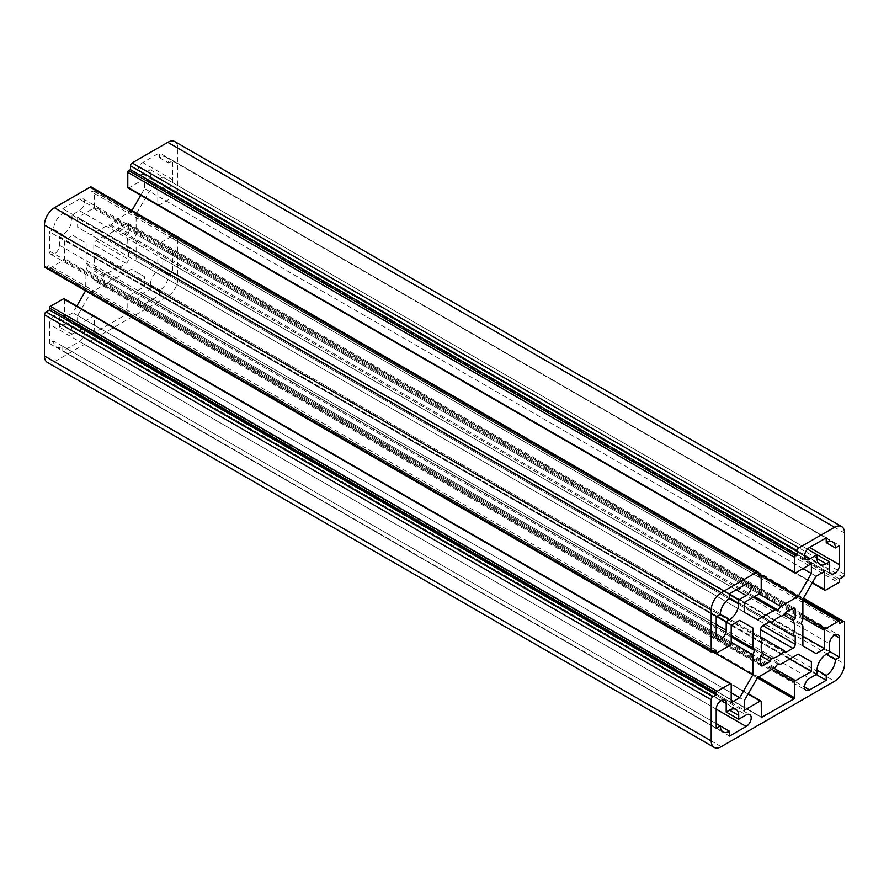 <?xml version="1.0" encoding="UTF-8"?>
<svg xmlns="http://www.w3.org/2000/svg" width="889" height="889" viewBox="0 0 889 889"><rect width="100%" height="100%" fill="white"/><g stroke="black" fill="none" stroke-linecap="round" stroke-linejoin="round"><path stroke-width="0.67" stroke-dasharray="4.45 3.33" d="M126.405 250.898A23.57 13.613 -60 0 0 126.405 235.518L128.46 233.296L128.46 224.695A3.3 1.9 120 0 0 127.772 223.183A3.3 1.9 120 0 0 126.127 223.35L118.681 227.651L117.781 230.54A23.57 13.613 -60 0 0 111.125 232.785A23.57 13.613 -60 0 0 104.469 238.23L769.163 621.989L126.405 250.898L128.46 250.742L128.46 259.344A3.3 1.9 120 0 1 126.127 263.388L118.681 267.678L117.781 265.822A23.57 13.613 -60 0 1 104.469 273.512L103.569 276.412L96.123 280.702A3.3 1.9 120 0 1 94.478 280.868L761.228 665.817M162.798 258.766A7.068 4.078 -60 0 1 167.799 250.098A7.068 4.078 -60 0 1 171.333 249.753A7.068 4.078 -60 0 1 172.799 252.987L172.799 272.234L168.632 274.645A12.968 7.49 -60 0 1 159.464 290.525L159.464 295.337L142.796 304.96A7.068 4.078 -60 0 1 139.262 305.305A7.068 4.078 -60 0 1 138.173 299.637A7.068 4.078 -60 0 1 142.796 293.414L150.297 289.081L150.297 285.225A12.968 7.49 -60 0 1 159.464 269.356L162.798 267.422L162.798 258.766L829.548 643.714M49.451 324.207A7.068 4.078 -60 0 1 54.451 315.539A7.068 4.078 -60 0 1 57.985 315.195A7.068 4.078 -60 0 1 59.452 318.429L59.452 327.096L62.786 325.163A12.968 7.49 -60 0 1 69.264 324.529A12.968 7.49 -60 0 1 71.953 330.464L71.953 334.308L79.454 329.975A7.068 4.078 -60 0 1 82.988 329.63A7.068 4.078 -60 0 1 84.077 335.297A7.068 4.078 -60 0 1 79.454 341.532L62.786 351.155L62.786 346.343A12.968 7.49 -60 0 1 56.307 346.977A12.968 7.49 -60 0 1 53.618 341.043L49.451 343.454L49.451 324.207L716.201 709.155L79.454 341.532M47.384 362.434A14.146 8.168 120 0 0 54.451 361.734L167.799 296.293A14.146 8.168 120 0 0 177.8 278.979L177.8 237.785A2.356 1.356 120 0 0 177.311 236.707A2.356 1.356 120 0 0 176.133 236.818L172.799 238.752L172.799 236.818A1.411 0.811 120 0 0 172.51 236.174A1.411 0.811 120 0 0 171.799 236.241L158.798 243.753A1.411 0.811 120 0 0 157.798 245.486L157.798 263.766L149.341 268.645L136.128 261.022L136.128 240.93L134.461 238.552L136.128 234.263L136.128 214.171L149.341 191.268L157.798 186.39L157.798 204.681A1.411 0.811 120 0 0 158.086 205.326A1.411 0.811 120 0 0 158.798 205.259L171.799 197.747A1.411 0.811 120 0 0 172.799 196.013L172.799 194.091L176.133 192.168A2.356 1.356 120 0 0 177.8 189.279L177.8 148.096A14.146 8.168 120 0 0 174.866 141.618M94.656 332.53L94.456 316.695A1.411 0.811 120 0 0 94.167 316.051A1.411 0.811 120 0 0 93.456 316.117L77.621 325.263L77.621 315.506L90.834 292.614L108.236 282.569L111.125 278.979L114.014 279.235L131.416 269.189L144.629 276.812L144.629 286.58L128.794 295.715A1.411 0.811 120 0 0 127.794 297.448L127.794 312.85L127.127 314.006L94.656 332.53L761.406 717.479M104.469 238.23L103.569 236.374L96.123 240.675A3.3 1.9 120 0 0 93.79 244.708L93.79 253.309L95.845 253.154A23.57 13.613 -60 0 0 95.845 268.545L93.79 270.767L93.79 279.357A3.3 1.9 120 0 0 94.478 280.868M162.798 185.623A7.068 4.078 -60 0 0 164.265 188.857A7.068 4.078 -60 0 0 169.71 186.968A7.068 4.078 -60 0 0 172.799 179.845L172.799 160.598L168.632 163.009A12.968 7.49 -60 0 0 165.943 157.075A12.968 7.49 -60 0 0 159.464 157.72L159.464 152.908L142.796 162.531A7.068 4.078 -60 0 0 138.173 168.754A7.068 4.078 -60 0 0 139.262 174.422A7.068 4.078 -60 0 0 142.796 174.077L150.297 169.743L150.297 173.599A12.968 7.49 -60 0 0 152.986 179.534A12.968 7.49 -60 0 0 159.464 178.889L162.798 176.967L162.798 185.623L829.548 570.571M62.786 208.715L79.454 199.092A7.068 4.078 -60 0 1 82.988 198.747A7.068 4.078 -60 0 1 84.077 204.414A7.068 4.078 -60 0 1 79.454 210.649L71.953 214.971L71.953 218.827A12.968 7.49 -60 0 1 62.786 234.707L59.452 236.63L59.452 245.286A7.068 4.078 -60 0 1 56.363 252.409A7.068 4.078 -60 0 1 50.917 254.298A7.068 4.078 -60 0 1 49.451 251.065L49.451 231.818L53.618 229.406A12.968 7.49 -60 0 1 62.786 213.538L62.786 208.715L729.536 593.663M76.81 306.027L72.909 312.784L64.453 317.662L64.453 299.382A1.411 0.811 120 0 0 64.164 298.726M44.939 267.345A2.356 1.356 120 0 0 46.117 267.233L49.451 265.311L49.451 267.233A1.411 0.811 120 0 0 49.74 267.878A1.411 0.811 120 0 0 50.451 267.811L63.452 260.299A1.411 0.811 120 0 0 64.453 258.577L64.453 240.286L72.909 235.407L86.122 243.041L86.122 263.133L87.789 265.5L86.122 269.8L85.588 290.814M131.95 210.515L114.014 221.494L111.125 225.084L108.236 224.828L90.834 234.874L77.621 227.24L77.621 217.483L93.456 208.337A1.411 0.811 120 0 0 94.456 206.604L94.456 191.591A1.411 0.811 120 0 0 94.167 190.946A1.411 0.811 120 0 0 93.456 191.013L91.789 191.98L91.789 188.124A2.356 1.356 120 0 0 91.3 187.046M128.083 188.001A1.411 0.811 120 0 0 128.794 187.935L144.629 178.789L144.629 188.557L140.729 195.302M90.834 292.614L757.584 677.551M774.986 667.506L108.236 282.569M77.621 315.506L744.371 700.443M77.621 325.263L744.371 710.211M144.629 286.58L789.71 659.016M144.629 276.812L131.416 269.189M114.014 279.235L780.764 664.172M118.681 227.651L128.46 233.296M126.405 235.518L117.781 230.54M770.319 621.322L103.569 236.374M93.79 253.309L760.539 638.258M760.539 636.913L95.845 253.154M95.845 268.545L762.595 653.482L104.469 273.512M103.569 276.412L93.79 270.767M117.781 265.822L762.595 638.102M785.432 652.626L118.681 267.678M128.46 250.742L795.211 635.691M817.047 554.692L162.798 176.967M172.799 160.598L839.549 545.546M159.464 157.72L168.632 163.009M826.214 537.845L159.464 152.908M150.297 169.743L807.49 549.169M71.953 218.827L62.786 213.538M53.618 229.406L62.786 234.707M716.201 616.766L49.451 231.818M59.452 236.63L717.034 616.277M729.536 594.63L71.953 214.971M817.047 674.029L150.297 289.081M159.464 295.337L816.213 674.507M150.297 285.225L159.464 290.525M168.632 274.645L159.464 269.356M829.548 651.404L172.799 272.234M162.798 267.422L829.548 652.37M729.536 736.092L62.786 351.155M71.953 334.308L59.452 327.096M49.451 343.454L716.201 728.402M716.201 723.59L53.618 341.043M62.786 346.343L720.368 725.991M824.548 571.338L157.798 186.39M816.091 576.216L149.341 191.268M802.878 599.108L136.128 214.171M802.878 619.2L136.128 234.263M136.128 240.93L802.878 625.867M802.878 645.959L136.128 261.022M816.091 653.593L149.341 268.645M802.878 636.202L157.798 263.766M731.203 702.61L64.453 317.662M731.203 692.842L72.909 312.784M713.245 651.959L86.122 289.892M731.203 642.236L86.122 269.8M86.122 263.133L731.203 635.568M72.909 235.407L86.122 243.041M731.203 625.234L64.453 240.286M744.371 602.42L77.621 217.483M744.371 612.188L77.621 227.24M757.584 619.811L90.834 234.874M753.316 597.252L108.236 224.828M114.014 221.494L759.095 593.919M758.539 573.516L131.416 211.449M802.923 568.616L144.629 188.557M811.379 563.737L144.629 178.789M777.875 663.916L111.125 278.979M801.211 623.5L134.461 238.552M731.203 636.969L87.789 265.5M754.539 596.552L111.125 225.084M172.799 238.752L839.549 623.689M839.549 579.039L172.799 194.091M716.201 650.248L49.451 265.311M758.539 576.917L91.789 191.98M167.799 296.293L834.549 681.241M721.201 746.682L54.451 361.734M177.8 278.979L844.55 663.916M177.8 237.785L844.55 622.733M93.456 316.117L748.06 694.053M94.456 332.097L761.206 717.045L95.123 332.486M761.206 701.643L94.456 316.695M127.127 314.006L757.395 677.885M127.794 297.448L771.874 669.306M758.539 677.007L127.794 312.85M773.875 668.15L128.794 295.715M128.46 224.695L792.877 608.298L126.127 223.35M96.123 240.675L128.46 259.344M126.127 263.388L93.79 244.708M93.79 279.357L760.539 664.305L96.123 280.702M159.464 178.889L150.297 173.599M172.799 179.845L142.796 162.531M142.796 174.077L804.545 556.136M736.203 589.818L79.454 210.649M79.454 199.092L746.204 584.04M49.451 251.065L716.201 636.013M59.452 245.286L716.201 624.456M142.796 293.414L809.546 678.351M142.796 304.96L804.545 687.019M172.799 252.987L834.549 635.046M79.454 329.975L746.204 714.923M62.786 325.163L71.953 330.464M59.452 318.429L721.201 700.488M844.55 533.033L177.8 148.096M844.55 574.227L177.8 189.279M171.799 197.747L838.549 582.695M825.548 590.196L158.798 205.259M157.798 204.681L812.402 582.617M802.878 617.922L157.798 245.486M158.798 243.753L802.878 615.61M802.878 600.597L171.799 236.241M64.453 299.382L731.203 684.319M731.203 643.514L64.453 258.577M63.452 260.299L730.202 645.247M717.201 652.759L50.451 267.811M94.456 191.591L761.206 576.539M761.206 591.552L94.456 206.604M93.456 208.337L760.206 593.285M795.544 572.883L128.794 187.935M176.133 236.818L803.067 598.775M842.883 577.117L176.133 192.168M172.799 196.013L839.549 580.962M839.549 621.767L172.799 236.818M714.534 651.215L49.451 267.233M46.117 267.233L712.867 652.182M758.539 573.072L91.789 188.124M93.456 191.013L758.539 574.994M152.986 179.534L819.736 564.471M164.265 188.857L831.015 573.805M165.943 157.075L832.693 542.023M139.262 174.422L806.012 559.37M82.988 198.747L749.738 583.695M50.917 254.298L717.667 639.247M139.262 305.305L806.012 690.253M171.333 249.753L838.083 634.702M82.988 329.63L749.738 714.578M69.264 324.529L736.014 709.466M57.985 315.195L724.735 700.143M56.307 346.977L723.057 731.925M177.311 236.707L803.412 598.186M94.167 316.051L748.271 693.698M127.772 223.183L794.522 608.132M158.086 205.326L812.19 582.973M172.51 236.174L802.878 600.119M49.74 267.878L714.123 651.459M94.167 190.946L758.539 574.516"/><path stroke-width="1.33" d="M793.155 635.846L771.219 623.178A23.57 13.613 -60 0 1 777.875 617.722A23.57 13.613 -60 0 1 784.531 615.488L785.432 612.588L792.877 608.298A3.3 1.9 -60 0 1 794.522 608.132A3.3 1.9 -60 0 1 795.211 609.643L795.211 618.233L793.155 620.455A23.57 13.613 -60 0 1 793.155 635.846L795.211 635.691L795.211 644.292A3.3 1.9 -60 0 1 792.877 648.325L785.432 652.626L784.531 650.77A23.57 13.613 -60 0 1 771.219 658.46L770.319 661.349L762.873 665.65A3.3 1.9 -60 0 1 761.228 665.817A3.3 1.9 -60 0 1 760.539 664.305L760.539 655.704L762.595 653.482A23.57 13.613 -60 0 1 762.595 638.102L760.539 638.258L760.539 629.656A3.3 1.9 -60 0 1 762.873 625.612L770.319 621.322L771.219 623.178M829.548 643.714A7.068 4.078 -60 0 1 834.549 635.046A7.068 4.078 -60 0 1 838.083 634.702A7.068 4.078 -60 0 1 839.549 637.935L839.549 657.182L835.382 659.594A12.968 7.49 -60 0 1 826.214 675.462L826.214 680.285L809.546 689.908A7.068 4.078 -60 0 1 806.012 690.253A7.068 4.078 -60 0 1 804.923 684.586A7.068 4.078 -60 0 1 809.546 678.351L817.047 674.029L817.047 670.173A12.968 7.49 -60 0 1 826.214 654.293L829.548 652.37L829.548 643.714M716.201 709.155A7.068 4.078 -60 0 1 721.201 700.488A7.068 4.078 -60 0 1 724.735 700.143A7.068 4.078 -60 0 1 726.202 703.377L726.202 712.033L729.536 710.111A12.968 7.49 -60 0 1 736.014 709.466A12.968 7.49 -60 0 1 738.703 715.401L738.703 719.257L746.204 714.923A7.068 4.078 -60 0 1 749.738 714.578A7.068 4.078 -60 0 1 750.827 720.246A7.068 4.078 -60 0 1 746.204 726.469L729.536 736.092L729.536 731.28A12.968 7.49 -60 0 1 723.057 731.925A12.968 7.49 -60 0 1 720.368 725.991L716.201 728.402L716.201 709.155L746.204 726.469M739.659 620.355L752.872 627.978L739.659 620.355L731.203 625.234L731.203 643.514A1.411 0.811 -60 0 1 730.202 645.247L717.201 652.759A1.411 0.811 -60 0 1 716.49 652.826A1.411 0.811 -60 0 1 716.201 652.182L716.201 650.248L712.867 652.182A2.356 1.356 -60 0 1 711.689 652.293A2.356 1.356 -60 0 1 711.2 651.215L711.2 610.021A14.146 8.168 120 0 1 721.201 592.707L756.872 572.105A2.356 1.356 -60 0 1 758.05 571.994A2.356 1.356 -60 0 1 758.539 573.072L758.539 576.917L760.206 575.961A1.411 0.811 -60 0 1 760.917 575.883A1.411 0.811 -60 0 1 761.206 576.539L761.206 591.552A1.411 0.811 -60 0 1 760.206 593.285L744.371 602.42L744.371 612.188L757.584 619.811L774.986 609.765L777.875 610.021L780.764 606.431L798.166 596.386L811.379 573.494L811.379 563.737L795.544 572.883A1.411 0.811 -60 0 1 794.833 572.949A1.411 0.811 -60 0 1 794.544 572.305L794.544 557.292A1.411 0.811 -60 0 1 795.544 555.558L797.211 554.592L130.461 169.643L130.461 165.798A2.356 1.356 120 0 1 132.128 162.909L167.799 142.318A14.146 8.168 120 0 1 174.866 141.618L841.616 526.566A14.146 8.168 120 0 1 844.55 533.033L844.55 574.227A2.356 1.356 -60 0 1 842.883 577.117L839.549 579.039L839.549 580.962A1.411 0.811 -60 0 1 838.549 582.695L825.548 590.196A1.411 0.811 -60 0 1 824.836 590.274A1.411 0.811 -60 0 1 824.548 589.618L824.548 571.338L816.091 576.216L802.878 599.108L802.878 619.2L801.211 623.5L802.878 625.867L802.878 645.959L816.091 653.593L824.548 648.714L824.548 630.423A1.411 0.811 -60 0 1 825.548 628.701L838.549 621.189A1.411 0.811 -60 0 1 839.26 621.122A1.411 0.811 -60 0 1 839.549 621.767L839.549 623.689L842.883 621.767A2.356 1.356 -60 0 1 844.061 621.655A2.356 1.356 -60 0 1 844.55 622.733L844.55 663.916A14.146 8.168 -60 0 1 834.549 681.241L721.201 746.682A14.146 8.168 -60 0 1 714.134 747.382A14.146 8.168 -60 0 1 711.2 740.904L44.45 355.967A14.146 8.168 120 0 0 47.384 362.434L714.134 747.382M711.2 740.904L711.2 699.721A2.356 1.356 -60 0 1 712.867 696.832L716.201 694.909L716.201 692.987A1.411 0.811 -60 0 1 717.201 691.253L730.202 683.741A1.411 0.811 -60 0 1 730.914 683.674L64.164 298.726A1.411 0.811 120 0 0 63.452 298.804L50.451 306.305A1.411 0.811 120 0 0 49.451 308.038L49.451 309.961L46.117 311.883A2.356 1.356 120 0 0 44.45 314.773L44.45 355.967M85.588 290.814L76.81 306.027M758.05 571.994L91.3 187.046A2.356 1.356 120 0 0 90.122 187.168L54.451 207.759A14.146 8.168 120 0 0 44.45 225.084L44.45 266.267A2.356 1.356 120 0 0 44.939 267.345L711.689 652.293M140.729 195.302L131.95 210.515M130.461 169.643L128.794 170.61A1.411 0.811 120 0 0 127.794 172.344L127.794 187.357A1.411 0.811 120 0 0 128.083 188.001L794.833 572.949M748.06 694.053L760.206 701.065L744.371 710.211L744.371 700.443L757.584 677.551L774.986 667.506L777.875 663.916L780.764 664.172L798.166 654.126L811.379 661.76L811.379 671.517L795.544 680.663L773.875 668.15M771.874 669.306L794.544 682.396A1.411 0.811 -60 0 1 795.544 680.663M794.544 682.396L794.544 697.798L793.877 698.954L761.406 717.479L761.206 701.643A1.411 0.811 -60 0 0 760.917 700.999A1.411 0.811 -60 0 0 760.206 701.065M829.548 570.571L829.548 561.904L826.214 563.837A12.968 7.49 -60 0 1 819.736 564.471A12.968 7.49 -60 0 1 817.047 558.536L817.047 554.692L809.546 559.025A7.068 4.078 -60 0 1 806.012 559.37A7.068 4.078 -60 0 1 804.923 553.703A7.068 4.078 -60 0 1 809.546 547.468L826.214 537.845L826.214 542.657A12.968 7.49 -60 0 1 832.693 542.023A12.968 7.49 -60 0 1 835.382 547.957L839.549 545.546L839.549 564.793A7.068 4.078 -60 0 1 836.46 571.916A7.068 4.078 -60 0 1 831.015 573.805A7.068 4.078 -60 0 1 829.548 570.571M729.536 598.475L729.536 593.663L746.204 584.04A7.068 4.078 -60 0 1 749.738 583.695A7.068 4.078 -60 0 1 750.827 589.363A7.068 4.078 -60 0 1 746.204 595.586L738.703 599.919L738.703 603.775A12.968 7.49 -60 0 1 729.536 619.644L726.202 621.578L726.202 630.234A7.068 4.078 -60 0 1 723.113 637.357A7.068 4.078 -60 0 1 717.667 639.247A7.068 4.078 -60 0 1 716.201 636.013L716.201 616.766L720.368 614.355A12.968 7.49 -60 0 1 729.536 598.475L738.703 603.775M841.616 526.566A14.146 8.168 120 0 0 834.549 527.266L798.878 547.857A2.356 1.356 -60 0 0 797.211 550.747L797.211 554.592M752.872 627.978L752.872 648.07L754.539 650.448L731.203 636.969M730.914 683.674A1.411 0.811 -60 0 1 731.203 684.319L731.203 702.61L739.659 697.732L752.872 674.829L752.872 654.737L754.539 650.448M789.71 659.016L811.379 671.517M798.166 654.126L811.379 661.76M795.211 618.233L785.432 612.588M784.531 650.77L760.539 636.913M760.539 655.704L770.319 661.349M771.219 658.46L762.595 653.482M784.531 615.488L793.155 620.455M829.548 561.904L807.49 549.169M835.382 547.957L826.214 542.657M717.034 616.277L726.202 621.578M738.703 599.919L729.536 594.63M816.213 674.507L826.214 680.285M826.214 675.462L817.047 670.173M826.214 654.293L835.382 659.594M839.549 657.182L829.548 651.404M726.202 712.033L738.703 719.257M729.536 731.28L716.201 723.59M824.548 648.714L802.878 636.202M739.659 697.732L731.203 692.842M752.872 674.829L713.245 651.959M752.872 654.737L731.203 642.236M731.203 635.568L752.872 648.07M774.986 609.765L753.316 597.252M759.095 593.919L780.764 606.431M798.166 596.386L758.539 573.516M811.379 573.494L802.923 568.616M777.875 610.021L754.539 596.552M716.201 694.909L49.451 309.961M757.395 677.885L793.877 698.954M761.873 717.423L761.206 717.045M794.544 697.798L758.539 677.007M792.877 608.298L795.211 609.643M762.873 665.65L760.539 664.305M760.539 629.656L792.877 648.325M795.211 644.292L762.873 625.612M817.047 558.536L826.214 563.837M809.546 547.468L839.549 564.793M804.545 556.136L809.546 559.025M746.204 595.586L736.203 589.818M716.201 624.456L726.202 630.234M729.536 619.644L720.368 614.355M804.545 687.019L809.546 689.908M834.549 635.046L839.549 637.935M738.703 715.401L729.536 710.111M721.201 700.488L726.202 703.377M167.799 142.318L834.549 527.266M812.402 582.617L824.548 589.618M824.548 630.423L802.878 617.922M802.878 615.61L825.548 628.701M838.549 621.189L802.878 600.597M711.2 699.721L44.45 314.773M50.451 306.305L717.201 691.253M730.202 683.741L63.452 298.804M44.45 266.267L711.2 651.215M711.2 610.021L44.45 225.084M721.201 592.707L54.451 207.759M756.872 572.105L90.122 187.168M127.794 187.357L794.544 572.305M794.544 557.292L127.794 172.344M132.128 162.909L798.878 547.857M803.067 598.775L842.883 621.767M712.867 696.832L46.117 311.883M49.451 308.038L716.201 692.987M716.201 652.182L714.534 651.215M758.539 574.994L760.206 575.961M795.544 555.558L128.794 170.61M130.461 165.798L797.211 550.747M803.412 598.186L844.061 621.655M748.271 693.698L760.917 700.999M812.19 582.973L824.836 590.274M802.878 600.119L839.26 621.122M714.123 651.459L716.49 652.826M758.539 574.516L760.917 575.883"/></g></svg>
